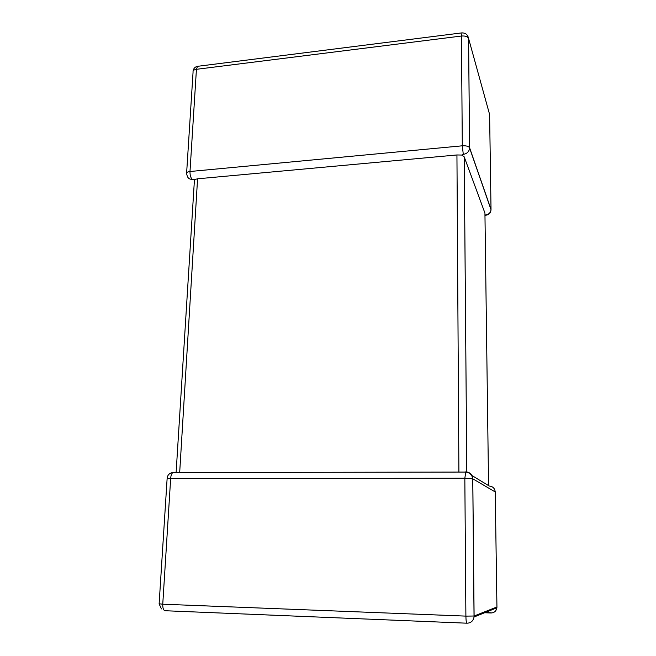 <?xml version="1.0" encoding="UTF-8"?>
<svg xmlns="http://www.w3.org/2000/svg" width="656" height="656" viewBox="0 0 656 656"><rect width="100%" height="100%" fill="white"/><g stroke="black" fill="none" stroke-linecap="round" stroke-linejoin="round"><path stroke-width="0.98" d="M458.905 471.836L456.937 154.964L197.571 178.801L179.695 472.304M192.126 179.301C189.764 179.4 188.157 178.399 187.313 176.292L186.583 173.651C186.304 172.536 187.444 171.823 189.994 171.503L462.3 145.812L461.455 36.031L196.431 69.315L189.994 171.503C189.937 175.004 190.65 177.604 192.126 179.301L194.455 179.564L197.571 178.801M471.967 475.551L488.564 485.604L484.94 213.561M456.937 154.964L461.709 155.046L464.218 156.874L484.94 213.102M462.013 32.874L461.455 36.031C465.194 35.752 467.556 36.539 468.556 38.384L469.598 147.756L491.024 209.436L489.606 114.48L468.589 38.491L469.598 147.756C468.573 146.255 466.145 145.607 462.3 145.812L463.3 154.381L461.709 155.046M491.024 209.895L491.016 209.674C490.614 212.692 488.818 214.463 485.629 214.979L484.956 214.791M176.12 472.533L194.455 179.564M173.873 472.312L172.864 472.533C171.659 473.452 170.929 475.338 170.683 478.191L162.754 604.209L465.891 616.115L464.833 478.232L465.801 471.82C469.999 472.238 472.328 474.559 472.787 478.806L474.099 616.009L496.936 606.972L495.231 491.951C494.813 488.367 492.836 486.399 489.286 486.039M495.231 491.951L472.787 478.806L464.833 478.232L167.124 478.577L159.129 603.774L162.754 604.209C162.672 608.342 163.508 610.523 165.255 610.736L466.859 623.192M464.243 156.948L466.801 471.894L464.218 156.874M484.628 612.745L490.991 612.983C494.28 612.835 496.248 611.113 496.895 607.8L496.936 606.907M466.998 623.2C470.901 623.036 473.247 620.97 474.042 617.001L474.099 616.009L465.891 616.115C465.99 620.65 466.359 623.011 466.998 623.2M167.124 478.413C167.501 475.018 169.412 473.058 172.864 472.533L465.44 472.066C469.614 472.484 472.058 474.723 472.755 478.79L474.042 617.001L496.895 607.8L495.616 610.892M173.241 472.353L171.987 472.656M485.629 214.979L485.973 215.209C489.146 214.692 490.827 212.847 491.016 209.674L469.63 148.125C469.138 151.626 467.031 153.717 463.3 154.381M186.632 172.848L193.069 71.996C192.823 70.618 193.938 69.725 196.431 69.315L197.522 66.322L461.758 32.898C465.489 32.816 467.753 34.645 468.556 38.384L467.359 35.334M193.094 71.086C193.512 68.47 194.996 66.879 197.522 66.322L198.227 66.231M485.063 612.565L491.139 612.794M159.129 603.905L161.442 608.916M485.752 215.225L484.964 215.283"/></g></svg>
